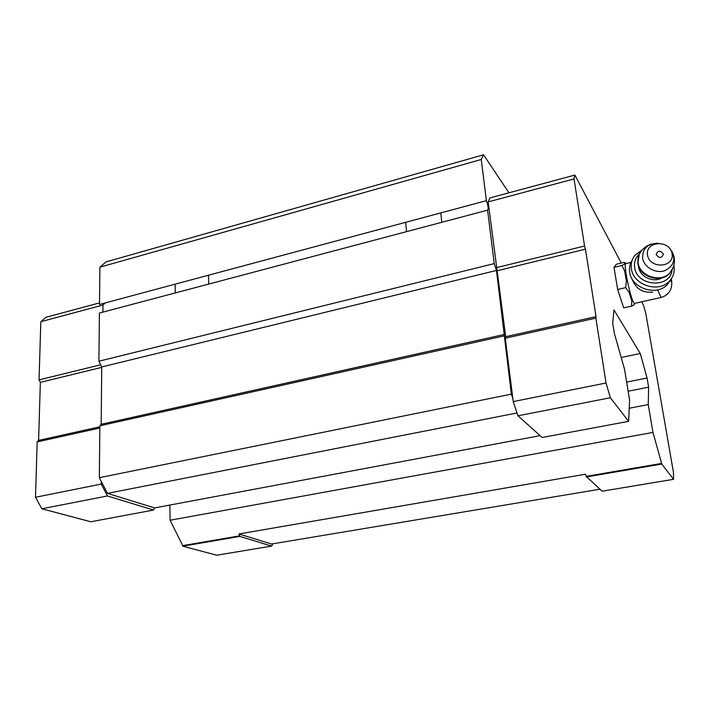 <?xml version="1.0" encoding="UTF-8"?>
<svg xmlns="http://www.w3.org/2000/svg" width="710" height="710" viewBox="0 0 710 710"><rect width="100%" height="100%" fill="white"/><g stroke="black" fill="none" stroke-linecap="round" stroke-linejoin="round"><path stroke-width="1.06" d="M634.962 303.303L634.456 303.418C631.092 302.407 622.333 260.401 626.14 263.579L630.95 262.443M631.927 278.613C635.583 288.695 642.514 293.177 652.73 292.058M102.888 312.125L102.959 305.052L105.266 302.913M540.115 435.647L154.611 507.916L107.467 493.361L99.338 477.688L99.861 425.796L101.184 424.296L101.734 366.946L98.894 361.212L99.409 313.048L487.592 210.16L494.258 263.596L496.476 270.448L511.351 394.13L512.851 398.647L505.272 338.191L505.697 336.7L488.178 201.915L489.847 197.939L574.905 175.068L621.259 263.064M487.592 210.16C488.586 208.909 488.196 205.74 486.403 200.655L99.498 304.466L99.888 267.173L106.136 261.857L483.554 154.789L508.937 192.8M272.791 543.807L271.611 546.096L216.727 555.211L182.745 546.194L182.736 545.635L239.829 535.828L238.951 533.964L271.513 544.02L599.914 489.217M238.951 533.964L585.493 474.209L586.167 476.366L661.631 463.408L652.969 432.425L648.248 404.585L648.62 387.198L647.058 378.013L640.269 353.518L613.999 309.968L612.712 323.174L614.407 333.602L624.596 369.502L629.592 400.032L628.634 421.332L542.165 437.484L517.954 415.794L513.223 401.585L512.851 398.647M182.736 545.635L170.089 520.235L652.969 432.425M629.166 408.232L648.248 404.585M170.089 520.235L169.894 505.05M628.146 391.21L648.62 387.198M626.655 382.078L647.058 378.013M621.179 357.476L640.269 353.518M154.611 507.916L153.564 510.046L107.45 495.971L101.273 484.078L101.299 481.469M107.467 493.361L517.013 412.971M99.338 477.688L511.351 394.13M99.861 425.796L504.065 335.91M101.184 424.296L504.49 334.419M101.734 366.946L496.476 270.448M98.894 361.212L494.258 263.596M486.403 200.655L481.265 159.493L483.554 154.789M99.888 267.173L481.265 159.493M271.611 546.096L239.847 536.396L239.829 535.828M182.745 546.194L239.847 536.396M107.45 495.971L41.846 508.777L90.782 521.77L153.564 510.046M41.846 508.777L35.5 497.257L101.273 484.078M35.5 497.257L37.177 441.895L99.835 428.015M37.177 441.895L38.606 440.395L99.853 426.799M38.606 440.395L40.346 382.353L101.734 367.354M40.346 382.353L39.05 379.885L100.66 364.771M39.05 379.885L40.816 321.683L102.959 305.052M40.816 321.683L45.919 317.299L99.515 302.895M641.671 301.803L643.615 305.504L645.905 313.998L673.453 472.372L673.577 479.321L602.115 491.196L586.167 476.366M673.577 479.321L661.738 464.047L586.256 476.987M661.738 464.047L661.631 463.408M628.634 421.332L610.36 397.751L517.954 415.794M610.36 397.751L606.038 383.001L513.223 401.585M606.038 383.001L595.867 318.115L505.272 338.191M595.867 318.115L596.045 316.642L505.697 336.7M596.045 316.642L585.457 249.166L497.399 270.688M585.457 249.166L584.561 246.024L496.423 267.652M584.561 246.024L574.035 178.929L488.178 201.915M574.035 178.929L574.905 175.068M634.74 303.481L634.261 304.723L631.563 306.116L623.673 307.874L617.664 289.476L613.99 267.333L616.395 264.218L624.152 262.372L625.288 262.789L624.267 264.209L621.907 265.469L613.99 267.333M631.563 306.116L631.749 300.791L629.024 292.272L625.643 287.648L626.397 281.231L624.667 270.998L621.907 265.469M625.643 287.648L617.664 289.476M656.182 254.588C657.824 250.257 660.229 250.089 663.397 254.082C661.747 258.422 659.341 258.591 656.182 254.588M647.511 255.209C644.893 241.089 669.539 239.35 672.05 253.461C674.846 267.652 649.907 269.436 647.511 255.209M662.137 277.787C653.759 283.148 639.941 276.953 638.68 267.324L638.53 266.072M672.095 269.906C670.515 288.739 636.941 286.662 634.678 267.617C633.888 262.132 635.494 257.508 639.506 253.745M673.843 265.496C674.979 271.486 673.506 276.696 669.415 281.133C658.729 293.328 633.347 285.145 631.412 269.001C630.622 263.88 631.785 259.319 634.909 255.316L642.355 249.805M670.799 279.518L667.444 284.479C656.83 296.594 631.625 288.464 629.717 272.418C629.016 268.007 629.823 263.96 632.131 260.277M671.216 278.95C671.669 282.34 671.438 282.651 670.497 279.909M661.09 297.463L657.602 289.866M670.275 249.192C676.293 258.511 674.456 265.682 664.782 270.688C655.703 273.865 644.103 267.368 642.665 258.369C642.319 248.677 647.467 243.628 658.108 243.202M673.053 267.776L669.912 272.889C661.063 283.139 639.754 276.385 638.104 262.886C637.429 258.573 638.414 254.73 641.077 251.375C643.668 247.905 647.041 245.491 651.177 244.151M672.547 268.895L669.663 273.306C660.832 283.547 639.541 276.802 637.891 263.312L639.257 254.242M634.456 303.418L660.682 297.561C665.927 296.194 669.415 293.044 671.145 288.118C671.944 284.603 671.979 281.524 671.261 278.879M175.13 284.169L175.263 292.946M208.5 275.214L208.74 284.071M405.676 222.319L406.564 231.637M440.786 212.893L441.806 222.292M626.078 263.543L625.261 262.815M634.802 303.454L634.261 304.723M671.589 250.923C675.911 258.404 675.352 265.726 669.912 272.889L669.663 273.306C660.779 283.698 639.533 277.077 637.855 263.525L638.299 256.558M669.415 281.133L667.444 284.479"/></g></svg>
